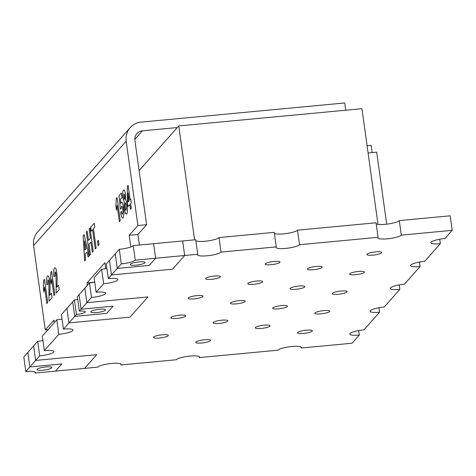 <?xml version="1.0" encoding="UTF-8"?>
<svg xmlns="http://www.w3.org/2000/svg" width="476" height="476" viewBox="0 0 476 476"><rect width="100%" height="100%" fill="white"/><g stroke="black" fill="none" stroke-linecap="round" stroke-linejoin="round"><path stroke-width="0.71" d="M45.869 366.942A7.479 1.452 -7.9 0 1 51.83 367.543A7.479 1.452 -7.9 0 1 44.619 370.013A7.479 1.452 -7.9 0 1 37.009 369.596A7.479 1.452 -7.9 0 1 45.869 366.942M358.69 330.576L359.315 335.068L352.079 343.22L301.195 348.01A11.971 2.326 -7.9 0 0 301.421 347.456A11.971 2.326 -7.9 0 0 290.568 346.629A11.971 2.326 -7.9 0 0 277.93 350.193L199.426 357.583A11.971 2.326 -7.9 0 0 199.646 357.03A11.971 2.326 -7.9 0 0 188.793 356.203A11.971 2.326 -7.9 0 0 176.162 359.767L120.916 364.967A11.971 2.326 172.1 0 0 121.136 364.414A11.971 2.326 172.1 0 0 110.283 363.587A11.971 2.326 172.1 0 0 97.651 367.151L55.49 371.113M120.916 364.967L120.773 363.944M139.04 261.895A7.479 1.452 -7.9 0 1 145.001 262.496A7.479 1.452 -7.9 0 1 137.796 264.965A7.479 1.452 -7.9 0 1 130.186 264.555A7.479 1.452 -7.9 0 1 139.04 261.895M99.704 309.251A7.479 1.452 -7.9 0 1 105.666 309.852A7.479 1.452 -7.9 0 1 98.455 312.321A7.479 1.452 -7.9 0 1 90.845 311.911A7.479 1.452 -7.9 0 1 99.704 309.251M199.426 357.583L199.283 356.56M301.195 348.01L301.052 346.986M256.659 281.03A7.479 1.452 -7.9 0 1 262.621 281.631A7.479 1.452 -7.9 0 1 255.41 284.101A7.479 1.452 -7.9 0 1 247.806 283.69A7.479 1.452 -7.9 0 1 256.659 281.03M274.021 261.455A7.479 1.452 -7.9 0 1 279.983 262.062A7.479 1.452 -7.9 0 1 272.772 264.525A7.479 1.452 -7.9 0 1 265.168 264.115A7.479 1.452 -7.9 0 1 274.021 261.455M298.863 286.034A7.479 1.452 -7.9 0 1 304.83 286.635A7.479 1.452 -7.9 0 1 297.619 289.105A7.479 1.452 -7.9 0 1 290.009 288.688A7.479 1.452 -7.9 0 1 298.863 286.034M239.297 300.606A7.479 1.452 -7.9 0 1 245.259 301.207A7.479 1.452 -7.9 0 1 238.054 303.676A7.479 1.452 -7.9 0 1 230.444 303.266A7.479 1.452 -7.9 0 1 239.297 300.606M162.37 334.753A7.479 1.452 -7.9 0 1 168.331 335.354A7.479 1.452 -7.9 0 1 161.12 337.823A7.479 1.452 -7.9 0 1 153.516 337.413A7.479 1.452 -7.9 0 1 162.37 334.753M197.094 295.602A7.479 1.452 -7.9 0 1 203.056 296.209A7.479 1.452 -7.9 0 1 195.844 298.672A7.479 1.452 -7.9 0 1 188.234 298.262A7.479 1.452 -7.9 0 1 197.094 295.602M214.456 276.032A7.479 1.452 -7.9 0 1 220.418 276.633A7.479 1.452 -7.9 0 1 213.206 279.103A7.479 1.452 -7.9 0 1 205.596 278.692A7.479 1.452 -7.9 0 1 214.456 276.032M316.225 266.459A7.479 1.452 -7.9 0 1 322.187 267.06A7.479 1.452 -7.9 0 1 314.981 269.529A7.479 1.452 -7.9 0 1 307.371 269.118A7.479 1.452 -7.9 0 1 316.225 266.459M341.072 291.032A7.479 1.452 -7.9 0 1 347.034 291.633A7.479 1.452 -7.9 0 1 339.822 294.103A7.479 1.452 -7.9 0 1 332.212 293.692A7.479 1.452 -7.9 0 1 341.072 291.032M358.434 271.457A7.479 1.452 -7.9 0 1 364.396 272.064A7.479 1.452 -7.9 0 1 357.184 274.527A7.479 1.452 -7.9 0 1 349.574 274.116A7.479 1.452 -7.9 0 1 358.434 271.457M375.796 251.881A7.479 1.452 -7.9 0 1 381.758 252.488A7.479 1.452 -7.9 0 1 374.547 254.957A7.479 1.452 -7.9 0 1 366.937 254.541A7.479 1.452 -7.9 0 1 375.796 251.881M179.732 315.177A7.479 1.452 -7.9 0 1 185.694 315.778A7.479 1.452 -7.9 0 1 178.482 318.248A7.479 1.452 -7.9 0 1 170.872 317.837A7.479 1.452 -7.9 0 1 179.732 315.177M204.573 339.751A7.479 1.452 -7.9 0 1 210.535 340.358A7.479 1.452 -7.9 0 1 203.329 342.821A7.479 1.452 -7.9 0 1 195.719 342.411A7.479 1.452 -7.9 0 1 204.573 339.751M221.935 320.181A7.479 1.452 -7.9 0 1 227.897 320.782A7.479 1.452 -7.9 0 1 220.691 323.252A7.479 1.452 -7.9 0 1 213.081 322.835A7.479 1.452 -7.9 0 1 221.935 320.181M264.144 325.179A7.479 1.452 -7.9 0 1 270.106 325.78A7.479 1.452 -7.9 0 1 262.895 328.25A7.479 1.452 -7.9 0 1 255.285 327.839A7.479 1.452 -7.9 0 1 264.144 325.179M281.5 305.604A7.479 1.452 -7.9 0 1 287.468 306.211A7.479 1.452 -7.9 0 1 280.257 308.674A7.479 1.452 -7.9 0 1 272.647 308.264A7.479 1.452 -7.9 0 1 281.5 305.604M306.348 330.177A7.479 1.452 -7.9 0 1 312.31 330.784A7.479 1.452 -7.9 0 1 305.098 333.254A7.479 1.452 -7.9 0 1 297.494 332.837A7.479 1.452 -7.9 0 1 306.348 330.177M323.71 310.608A7.479 1.452 -7.9 0 1 329.672 311.209A7.479 1.452 -7.9 0 1 322.46 313.678A7.479 1.452 -7.9 0 1 314.85 313.267A7.479 1.452 -7.9 0 1 323.71 310.608M274.402 233.377A11.971 2.326 -7.9 0 0 283.577 233.871A11.971 2.326 -7.9 0 0 297.524 230.17L299.541 244.706A11.971 2.326 -7.9 0 1 286.909 248.27A11.971 2.326 -7.9 0 1 276.056 247.443A11.971 2.326 -7.9 0 1 276.276 246.889L274.259 232.353L219.014 237.554A11.971 2.326 -7.9 0 1 205.067 241.255A11.971 2.326 -7.9 0 1 195.892 240.761M115.24 253.892L119.286 249.323A11.971 2.326 -7.9 0 0 133.232 245.622L153.587 243.706L155.604 258.242L149.238 265.418L117.257 268.428L115.24 253.892L109.456 260.42L111.467 274.95L109.45 260.414L106.267 264.001L108.284 278.543L121.303 263.859A11.971 2.326 172.1 0 0 135.249 260.158L184.682 255.505L182.665 240.969L195.749 239.737L197.766 254.273A11.971 2.326 172.1 0 0 197.546 254.827A11.971 2.326 172.1 0 0 208.399 255.654A11.971 2.326 172.1 0 0 221.031 252.09L276.276 246.889M297.524 230.17L376.034 222.78L378.051 237.322A11.971 2.326 -7.9 0 0 377.825 237.869A11.971 2.326 -7.9 0 0 388.678 238.696A11.971 2.326 -7.9 0 0 401.316 235.132L452.2 230.342L444.965 238.5A11.971 2.326 172.1 0 0 430.798 242.754A11.971 2.326 172.1 0 0 440.336 243.718L424.711 261.336A11.971 2.326 172.1 0 0 410.544 265.59A11.971 2.326 172.1 0 0 420.082 266.554L404.457 284.172A11.971 2.326 172.1 0 0 390.284 288.426A11.971 2.326 172.1 0 0 399.828 289.396L384.203 307.008A11.971 2.326 -7.9 0 0 370.03 311.262A11.971 2.326 -7.9 0 0 379.568 312.232L363.944 329.844A11.971 2.326 -7.9 0 0 349.777 334.098A11.971 2.326 -7.9 0 0 359.315 335.068M452.2 230.342L450.183 215.806L399.299 220.596A11.971 2.326 -7.9 0 1 387.988 223.994A11.971 2.326 -7.9 0 1 376.177 223.803M33.635 345.891L35.652 360.427L29.869 366.948L27.852 352.413L29.869 366.948L25.817 371.518L23.8 356.982L37.687 341.322A11.971 2.326 -7.9 0 0 42.941 340.59M96.717 354.68L84.567 368.382L96.717 354.68L35.652 360.427L39.704 355.858A11.971 2.326 172.1 0 0 53.877 351.603A11.971 2.326 172.1 0 0 44.333 350.639L42.316 336.104L56.787 319.789A11.971 2.326 -7.9 0 0 62.041 319.063M44.333 350.639L58.804 334.325A11.971 2.326 172.1 0 0 72.977 330.07A11.971 2.326 172.1 0 0 63.433 329.106L61.416 314.571L66.914 308.371L68.931 322.906L76.457 314.428L74.44 299.892L66.92 308.377L68.937 322.906L129.996 317.165L147.935 296.941L86.87 302.682L84.853 288.147L89.482 282.923A11.971 2.326 -7.9 0 0 94.736 282.197M84.853 288.153L79.07 294.674L81.087 309.204L79.076 294.668L77.332 296.625L79.349 311.161L91.499 297.464A11.971 2.326 172.1 0 0 105.672 293.204A11.971 2.326 172.1 0 0 96.134 292.24L94.117 277.704L101.638 269.226A11.971 2.326 -7.9 0 0 106.892 268.494M77.719 299.434A7.479 1.452 -7.9 0 1 74.44 299.892M153.587 243.706L182.665 240.975L184.682 255.505L172.532 269.208L111.467 274.95L172.532 269.208L184.682 255.505L197.766 254.273M63.433 329.106L68.931 322.906L129.996 317.165L147.935 296.941M113.068 306.199L81.087 309.204L113.068 306.193L106.707 313.375L74.72 316.385L72.703 301.849M61.856 363.944L29.869 366.948L61.856 363.938L55.49 371.119L35.135 373.035L34.992 372.012M39.704 355.858L37.687 341.322M91.499 297.464L89.482 282.923M121.303 263.859L119.286 249.323M299.541 244.706L378.051 237.322M96.134 292.24L103.655 283.761A11.971 2.326 172.1 0 0 117.822 279.507A11.971 2.326 172.1 0 0 108.284 278.543M25.817 371.518A11.971 2.326 -7.9 0 1 35.355 372.482A11.971 2.326 -7.9 0 1 35.135 373.035M79.349 311.161A7.479 1.452 -7.9 0 1 85.311 311.768A7.479 1.452 -7.9 0 1 76.457 314.428M133.232 245.622L135.249 260.158M219.014 237.554L221.031 252.09M439.711 239.232L440.336 243.718M378.95 307.74L379.568 312.232M399.203 284.904L399.828 289.396M419.457 262.068L420.082 266.554M103.655 283.761L101.638 269.226M58.804 334.325L56.787 319.789M399.299 220.596L401.316 235.132M105.72 268.696L104.893 262.698L86.947 282.923L87.292 285.398M94.736 282.191L86.947 282.923M139.099 170.628L178.756 125.92L194.565 239.85M178.756 125.92L361.944 108.689L377.992 224.339M368.091 152.963L376.695 152.153L386.685 224.154M97.479 241.32L98.365 240.315L98.984 244.789L98.098 245.789L97.473 241.32L98.365 240.315M98.098 245.789L97.473 241.32M91.19 231.157L90.654 227.284L94.272 223.202L94.813 227.076L93.445 228.617L96.134 248.002L95.248 249.002L92.558 229.622L91.19 231.157L90.654 227.284L94.272 223.202M92.558 229.622L95.248 249.002M92.338 252.28L90.934 242.141L89.03 244.283L90.44 254.422L89.547 255.428L86.323 232.169L87.209 231.169L88.494 240.41L90.398 238.268L89.113 229.021L90 228.022L93.231 251.28L92.338 252.28L90.934 242.141M90.398 238.268L89.113 229.021L90 228.022M88.494 240.41L90.392 238.268M89.547 255.428L86.323 232.169L87.209 231.163M84.96 249.912L86.174 248.543L84.407 240.88L84.96 249.912L86.174 248.543L84.407 240.88M84.627 260.979L83.145 235.751L84.085 234.692L89.071 255.963L88.131 257.028L86.995 252.101L85.216 254.101L85.573 259.908L84.621 260.979L83.145 235.751L84.085 234.686M88.131 257.022L86.995 252.101M116.489 210.219L115.87 205.757L116.34 198.325L117.054 197.522L120.285 220.775L119.393 221.78L117.096 205.221L116.483 210.231L115.864 205.757L116.346 198.325L117.054 197.516M117.096 205.221L119.393 221.78M121.368 211.279L120.666 212.653C121.41 216.889 122.237 218.633 123.147 217.895C122.237 218.633 121.41 216.889 120.666 212.653L121.368 211.279C121.719 213.337 122.118 214.265 122.57 214.057C123.016 213.296 123.07 211.695 122.737 209.256C122.427 206.971 122.034 205.959 121.564 206.233L121.16 208.75L120.309 209.077L119.059 195.606L121.309 193.066L121.933 197.54L120.392 199.277L120.785 203.633L121.237 202.116C122.171 201.717 122.969 203.734 123.611 208.155L123.974 213.504L123.147 217.895L122.76 218.133M121.731 206.132L121.558 206.233C122.029 205.959 122.421 206.971 122.737 209.256L122.737 209.256C123.07 211.695 123.01 213.296 122.57 214.057L122.57 214.057M121.237 202.116L120.785 203.633M120.309 209.077L119.054 195.606L121.309 193.066M125.17 202.847L125.045 207.108C125.355 209.38 125.747 210.446 126.217 210.291L126.301 205.757C125.997 203.621 125.622 202.657 125.17 202.847L125.313 202.764M126.223 210.291L126.301 205.757C125.997 203.621 125.622 202.657 125.176 202.847M123.939 193.899L123.796 197.129C124.034 198.801 124.331 199.509 124.676 199.271L124.801 195.981L124.069 193.815M124.676 199.271L124.807 195.981L123.939 193.893M126.307 214.117L126.729 213.855L125.456 213.367L124.212 208.536L124.182 201.759L122.862 197.784C122.415 193.696 122.606 191.209 123.439 190.323L123.885 190.043L123.439 190.323C124.254 189.365 124.992 190.805 125.646 194.642L125.628 200.128C126.283 200.604 126.812 202.205 127.211 204.936C127.782 209.613 127.622 212.588 126.729 213.855L125.456 213.367L124.212 208.536L124.182 201.759L122.856 197.784C122.415 193.696 122.606 191.209 123.439 190.323L123.439 190.323M128.175 201.878L129.234 200.688L128.157 192.941L128.175 201.878L129.234 200.688L128.157 192.941M130.121 199.682L130.716 199.01L131.257 202.889L130.662 203.555L131.322 208.327L130.43 209.333L129.775 204.561L127.931 206.638L127.395 202.776L127.366 186.241L128.139 185.372L130.121 199.682L130.716 199.016M127.931 206.638L127.395 202.776L127.366 186.241L128.139 185.366M129.775 204.561L130.43 209.333M56.834 287.135L58.554 285.195L59.179 289.67L56.15 293.085L56.025 274.343C55.763 272.462 55.436 271.653 55.049 271.909L54.966 276.139L54.014 276.705C53.485 272.099 53.657 269.202 54.532 268.012C55.389 267.125 56.156 268.702 56.828 272.736L57.185 279.079L56.834 287.135L58.554 285.201M54.532 268.012L54.526 268.012C53.657 269.202 53.485 272.099 54.014 276.705M55.204 271.82L55.049 271.909C55.436 271.653 55.757 272.462 56.019 274.343L56.15 293.085M51.045 284.005L50.426 279.537L50.902 272.099L51.616 271.302L54.841 294.555L53.955 295.56L51.658 279.001L51.045 284.005L50.426 279.537L50.902 272.099L51.616 271.296M51.658 279.001L53.955 295.56M49.712 295.168L51.432 293.228L52.051 297.702L49.028 301.112L48.897 282.375C48.635 280.495 48.314 279.68 47.927 279.942L47.844 284.172L46.892 284.737C46.362 280.132 46.535 277.234 47.41 276.044L47.404 276.044C48.266 275.158 49.028 276.729 49.706 280.769L50.063 287.105L49.712 295.168L51.432 293.228M48.082 279.852L47.927 279.942C48.308 279.68 48.635 280.495 48.897 282.375L49.028 301.112M47.41 276.044L47.404 276.044C46.535 277.234 46.362 280.132 46.892 284.737M43.923 292.038L43.304 287.563L43.78 280.132L44.494 279.329L47.719 302.587L46.832 303.587L44.536 287.028L43.923 292.038L43.304 287.563L43.78 280.132L44.494 279.329M44.536 287.028L46.832 303.587M372.137 152.582L371.131 145.341L367.085 145.721M345.755 110.212L344.749 102.965L141.205 122.112A17.951 17.172 41.6 0 0 130.192 127.645A17.951 17.172 41.6 0 0 126.176 141.199L137.879 225.511L129.198 235.293L130.817 246.961M54.306 322.585L53.961 320.116L45.279 329.904L48.046 329.642M137.879 225.511L146.602 224.69L137.921 234.478L129.198 235.293M137.921 234.478L139.385 245.039M146.602 224.69L134.898 140.378A8.979 8.586 41.6 0 1 136.909 133.601A8.979 8.586 41.6 0 1 142.413 130.835L177.31 127.55M130.192 127.645L37.598 232.038A17.951 17.172 -138.4 0 0 33.582 245.592L45.279 329.904M134.821 139.397L142.413 130.835M33.582 245.592L126.176 141.199"/></g></svg>
